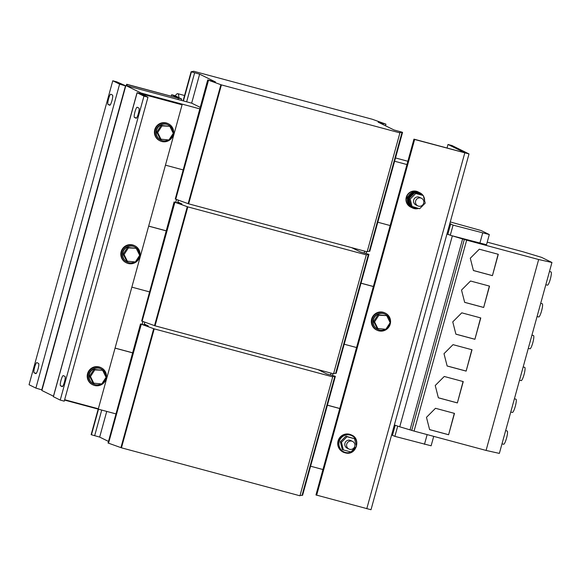 <?xml version="1.0" encoding="UTF-8"?>
<svg xmlns="http://www.w3.org/2000/svg" width="581" height="581" viewBox="0 0 581 581"><rect width="100%" height="100%" fill="white"/><g stroke="black" fill="none" stroke-linecap="round" stroke-linejoin="round"><path stroke-width="0.87" d="M138.372 113.585A5.273 0.937 105 0 1 136.15 118.255A5.273 0.937 105 0 1 136.114 118.248L134.407 117.406A5.273 0.937 105 0 1 134.93 111.988A5.273 0.937 105 0 1 137.181 107.231A5.273 0.937 105 0 1 137.21 107.238L138.917 108.081A5.273 0.937 105 0 1 138.372 113.585M64.447 381.964A5.273 0.937 105 0 1 62.225 386.634A5.273 0.937 105 0 1 62.196 386.626L60.482 385.784A5.273 0.937 105 0 1 61.005 380.366A5.273 0.937 105 0 1 63.256 375.602A5.273 0.937 105 0 1 63.285 375.617L64.992 376.459A5.273 0.937 105 0 1 64.447 381.964M34.635 367.279A5.273 0.937 105 0 1 36.857 362.602A5.273 0.937 105 0 1 36.886 362.617L38.6 363.459A5.273 0.937 105 0 1 38.077 368.87A5.273 0.937 105 0 1 35.826 373.634A5.273 0.937 105 0 1 35.797 373.619L34.09 372.777A5.273 0.937 105 0 1 34.635 367.279M108.56 98.901A5.273 0.937 105 0 1 110.782 94.224A5.273 0.937 105 0 1 110.811 94.238L112.518 95.081A5.273 0.937 105 0 1 111.995 100.491A5.273 0.937 105 0 1 109.751 105.255A5.273 0.937 105 0 1 109.722 105.248L108.008 104.406A5.273 0.937 105 0 1 108.56 98.901M540.7 303.318L542.247 303.732A6.856 1.213 105 0 1 541.579 310.9A6.856 1.213 105 0 1 538.689 316.979L537.062 316.543M514.41 398.777L515.95 399.191A6.856 1.213 105 0 1 515.282 406.359A6.856 1.213 105 0 1 512.391 412.43L510.764 411.994M531.942 335.135L533.481 335.549A6.856 1.213 105 0 1 532.813 342.717A6.856 1.213 105 0 1 529.923 348.796L528.296 348.36M523.176 366.952L524.716 367.366A6.856 1.213 105 0 1 524.047 374.542A6.856 1.213 105 0 1 521.157 380.613L519.53 380.177M505.644 430.594L507.191 431.008A6.856 1.213 105 0 1 506.516 438.176A6.856 1.213 105 0 1 503.625 444.254L502.006 443.819M549.466 271.494L551.013 271.915A6.856 1.213 105 0 1 550.338 279.083A6.856 1.213 105 0 1 547.447 285.155L545.828 284.719M420.891 206.088A4.22 4.154 -63.8 0 1 415.509 201.789A4.22 4.154 -63.8 0 1 421.53 198.295A4.22 4.154 -63.8 0 1 420.891 206.088M417.797 205.87L415.836 204.904A4.22 4.154 -63.8 0 1 416.468 197.112A4.22 4.154 -63.8 0 1 419.562 197.329L421.53 198.295M418.85 192.304A8.439 8.301 116.2 0 0 418.284 191.991L418.008 191.861A8.439 8.301 116.2 0 0 406.511 196.509A8.439 8.301 116.2 0 0 410.549 207.003L410.825 207.141A8.439 8.301 116.2 0 0 411.413 207.402M418.284 191.991A8.439 8.301 116.2 0 0 406.787 196.639A8.439 8.301 116.2 0 0 410.825 207.141M421.9 194.889L414.594 192.921L409.009 198.52L410.956 206.139L419.642 208.732L425.227 203.139L423.28 195.521L421.9 194.889A7.807 7.676 116.2 0 0 419.983 193.538L419.714 193.4A7.807 7.676 116.2 0 0 410.949 206.11M419.983 193.538A7.807 7.676 116.2 0 0 414.812 192.979M411.275 206.299A7.807 7.676 116.2 0 0 417.717 208.216M423.012 195.383A8.439 8.301 116.2 0 0 419.99 192.834L419.446 192.565A8.439 8.301 116.2 0 0 407.978 197.133A8.439 8.301 116.2 0 0 411.987 207.707L412.532 207.976A8.439 8.301 116.2 0 0 418.596 208.456M421.45 206.923A8.439 8.301 116.2 0 0 422.67 205.696M424.588 200.634A8.439 8.301 116.2 0 0 423.396 195.971M419.99 192.834A8.439 8.301 116.2 0 0 408.581 197.257A8.439 8.301 116.2 0 0 412.532 207.976M354.976 437.74A9.492 9.34 116.2 0 0 351.788 435.147L351.273 434.893A9.492 9.34 116.2 0 0 337.808 442.134A9.492 9.34 116.2 0 0 342.884 451.931L343.393 452.185A9.492 9.34 116.2 0 0 347.402 453.129M351.788 435.147A9.492 9.34 116.2 0 0 338.324 442.388A9.492 9.34 116.2 0 0 343.393 452.185M354.541 438.742L345.92 436.178L347.017 436.716L341.432 442.315L343.371 449.934L350.902 451.953L356.487 446.361L354.541 438.742L347.017 436.716M351.12 441.023A4.22 4.154 -63.8 0 1 354.759 446.317A4.22 4.154 -63.8 0 1 348.883 449.004A4.22 4.154 -63.8 0 1 351.12 441.023M348.883 449.004L347.089 448.125A4.22 4.154 -63.8 0 1 349.326 440.144A4.22 4.154 -63.8 0 1 350.822 440.551L352.616 441.437M385.385 313.152L384.876 312.905A9.492 9.34 116.2 0 0 371.412 320.146A9.492 9.34 116.2 0 0 376.481 329.943L376.996 330.19A9.492 9.34 116.2 0 0 390.461 322.949A9.492 9.34 116.2 0 0 385.385 313.152A9.492 9.34 116.2 0 0 371.927 320.4A9.492 9.34 116.2 0 0 376.996 330.19M389.793 321.881A8.439 8.301 116.2 0 0 385.196 314.234L384.92 314.103A8.439 8.301 116.2 0 0 374.6 326.9A8.439 8.301 116.2 0 0 377.461 329.245L377.737 329.383A8.439 8.301 116.2 0 0 385.261 329.245M385.196 314.234A8.439 8.301 116.2 0 0 374.868 327.03A8.439 8.301 116.2 0 0 377.737 329.383M168.497 123.84L167.982 123.586A9.492 9.34 116.2 0 0 154.517 130.827A9.492 9.34 116.2 0 0 159.593 140.624L160.102 140.871A9.492 9.34 116.2 0 0 173.566 133.63A9.492 9.34 116.2 0 0 168.497 123.84A9.492 9.34 116.2 0 0 155.033 131.081A9.492 9.34 116.2 0 0 160.102 140.871M172.898 132.562A8.439 8.301 116.2 0 0 168.301 124.922L168.032 124.784A8.439 8.301 116.2 0 0 159.041 138.946A8.439 8.301 116.2 0 0 160.567 139.927L160.843 140.065A8.439 8.301 116.2 0 0 168.367 139.934M168.301 124.922A8.439 8.301 116.2 0 0 159.31 139.084A8.439 8.301 116.2 0 0 160.843 140.065M101.29 367.817L100.782 367.562A9.492 9.34 116.2 0 0 87.317 374.81A9.492 9.34 116.2 0 0 92.386 384.6L92.902 384.854A9.492 9.34 116.2 0 0 106.367 377.614A9.492 9.34 116.2 0 0 101.29 367.817A9.492 9.34 116.2 0 0 87.825 375.057A9.492 9.34 116.2 0 0 92.902 384.854M105.698 376.546A8.439 8.301 116.2 0 0 101.101 368.899L100.825 368.761A8.439 8.301 116.2 0 0 91.834 382.93A8.439 8.301 116.2 0 0 93.367 383.91L93.643 384.041A8.439 8.301 116.2 0 0 101.159 383.91M101.101 368.899A8.439 8.301 116.2 0 0 92.11 383.061A8.439 8.301 116.2 0 0 93.643 384.041M134.894 245.828L134.378 245.574A9.492 9.34 116.2 0 0 120.921 252.815A9.492 9.34 116.2 0 0 125.99 262.612L126.505 262.866A9.492 9.34 116.2 0 0 139.963 255.618A9.492 9.34 116.2 0 0 134.894 245.828A9.492 9.34 116.2 0 0 121.429 253.069A9.492 9.34 116.2 0 0 126.505 262.866M139.302 254.558A8.439 8.301 116.2 0 0 134.698 246.91L134.429 246.772A8.439 8.301 116.2 0 0 125.438 260.934A8.439 8.301 116.2 0 0 126.97 261.915L127.239 262.053A8.439 8.301 116.2 0 0 134.763 261.922M134.698 246.91A8.439 8.301 116.2 0 0 125.714 261.072A8.439 8.301 116.2 0 0 127.239 262.053M538.66 259.525L486.079 450.435L499.362 453.398L551.95 262.489L538.66 259.525L466.659 240.171L414.071 431.087L486.079 450.435M479.31 249.198L470.29 258.233L473.428 270.543L492.427 275.648L498.309 254.304L479.31 249.198M435.489 408.29L426.469 417.332L429.606 429.635L448.605 434.748L454.487 413.396L435.489 408.29M453.02 344.649L444 353.691L447.138 366.001L466.136 371.106L472.019 349.762L453.02 344.649M461.779 312.832L452.759 321.874L455.903 334.184L474.902 339.289L480.777 317.938L461.779 312.832M444.254 376.473L435.234 385.508L438.372 397.818L457.37 402.923L463.253 381.579L444.254 376.473M470.545 281.015L461.525 290.057L464.662 302.36L483.668 307.465L489.543 286.121L470.545 281.015M177.873 201.992L181.926 203.982L174.416 202.079L187.823 206.887L366.313 254.863L368.957 254.369L360.416 251.958L351.679 247.651M174.416 202.079L141.655 321.017L155.062 325.825L333.552 373.801L366.313 254.863M174.917 202.217L142.156 321.155M187.307 206.633L154.546 325.578M187.823 206.887L155.062 325.825M333.647 373.467L336.196 373.307L368.957 254.369M368.456 254.231L335.695 373.176M174.111 201.927L141.655 321.017M344.206 344.221L356.552 347.54L373.358 286.542L361.004 283.223M373.372 286.491L361.019 283.172M166.159 230.795L148.671 226.096M166.144 230.846L148.656 226.147M131.851 287.145L149.339 291.844M144.277 323.98L148.322 325.97L140.813 324.067L154.219 328.875L332.71 376.851L332.201 376.597L335.048 376.205L326.82 373.946L318.076 369.647M106.744 411.413L99.671 437.086L108.182 441.277M140.813 324.067L108.051 443.012L121.458 447.82L299.949 495.789L332.71 376.851M141.314 324.205L108.553 443.143M153.704 328.621L120.942 447.566M154.219 328.875L121.458 447.82M300.043 495.455L302.592 495.295L335.353 376.357M334.852 376.227L302.091 495.165M98.182 409.111L91.137 434.675L99.671 437.086M98.501 409.198L91.442 434.828M101.726 410.07L94.659 435.735M140.508 323.915L108.051 443.012M310.603 466.209L322.949 469.528L339.754 408.537L327.401 405.211M339.769 408.479L327.423 405.16M132.555 352.783L115.067 348.084M132.541 352.841L115.053 348.135M64.542 400.077L115.742 413.832M383.148 123.492L385.639 124.043L372.239 119.243L193.742 71.267L191.105 71.761L199.639 74.165L215.529 81.994L207.707 79.938L221.419 84.899L399.917 132.875L399.401 132.621L402.248 132.228L394.02 129.97L378.129 122.141L383.148 123.492L382.872 124.479M199.639 74.165L191.657 103.149M130.514 86.772L191.701 103.164L200.162 107.332M208.02 80.091L175.259 199.029L188.658 203.837L367.156 251.813L399.917 132.875M208.521 80.222L175.76 199.167M220.911 84.644L188.15 203.582M221.419 84.899L188.658 203.837M367.25 251.471L369.792 251.319L402.553 132.381M402.052 132.243L369.291 251.181M385.951 124.196L385.515 125.779M191.105 71.761L183.088 100.847M191.41 71.913L183.414 100.934M194.62 72.821L186.639 101.798M207.707 79.938L175.259 199.029M407.862 161.264L395.516 157.945M130.529 86.722L125.874 85.523L41.868 390.497L53.452 396.206M377.81 222.232L390.156 225.551L406.954 164.554L394.608 161.235M141.009 93.621L141.161 93.054L146.078 94.376L146.194 95.015L182.078 104.812L98.349 408.77L64.644 399.706M199.741 108.858L146.332 94.507M165.454 165.157L182.942 169.855M406.954 164.554L413.955 139.142L464.923 152.818M316.638 495.281L414.638 139.476L469.012 153.936L371.005 509.733L315.955 494.947L322.949 469.528M339.754 408.537L356.552 347.54M373.358 286.542L390.156 225.551M414.638 139.476L413.955 139.142M447.029 148.032L448.009 144.473L452.025 145.548L469.012 153.936M448.009 144.473L464.931 152.803M141.161 93.054L125.874 85.523M146.078 94.376L145.925 94.943M142.084 324.314L142.882 321.416M175.687 202.326L176.486 199.428M126.847 85.785L127.203 84.514L181.73 99.046L174.663 95.553L171.656 94.739L171.242 96.235M178.839 97.608A21.047 3.733 -75 0 0 177.757 93.679A21.047 3.733 -75 0 0 175.273 95.85M137.051 92.713L143.957 96.134L60.228 400.091L53.329 396.67L137.051 92.713L146.194 95.015M141.909 94.224L147.966 97.209L64.244 401.166L60.228 400.091M143.957 96.134L147.966 97.209M141.967 94.028L182.078 104.812M366.567 251.653L366.066 253.483M364.156 252.967L364.665 251.145M330.56 374.956L331.061 373.133M332.964 373.648L332.463 375.479M177.641 202.834L178.396 200.104M176.53 199.443L175.731 202.341M142.926 321.431L142.134 324.329M144.044 324.823L144.792 322.092M127.551 261.559L124.08 254.536L128.401 247.905L136.201 248.298L139.672 255.32L135.351 261.951L126.651 261.109L123.172 254.086L127.493 247.455L136.201 248.298M127.493 247.455L128.401 247.905M123.172 254.086L124.08 254.536M135.787 261.276A8.439 8.301 116.2 0 0 139.099 256.199M93.948 383.547L90.476 376.524L94.797 369.894L102.597 370.286L106.076 377.309L101.748 383.939L93.047 383.104L89.568 376.081L93.897 369.443L102.597 370.286M93.897 369.443L94.797 369.894M89.568 376.081L90.476 376.524M102.191 383.271A8.439 8.301 116.2 0 0 105.502 378.187M161.155 139.571L157.676 132.548L162.005 125.91L169.805 126.302L173.276 133.325L168.955 139.963L160.247 139.12L156.776 132.098L161.097 125.467L169.805 126.302M161.097 125.467L162.005 125.91M156.776 132.098L157.676 132.548M169.391 139.287A8.439 8.301 116.2 0 0 172.702 134.211M125.786 85.835L116.788 81.848L112.772 80.774L119.606 84.136L125.75 85.981M112.772 80.774L29.05 384.731L35.884 388.093L42.021 389.938M127.203 84.514L126.687 84.26L126.309 85.639M171.656 94.739L178.657 98.204L126.687 84.26M378.049 328.89L374.571 321.859L378.899 315.229L386.692 315.621L390.171 322.644L385.842 329.274L377.142 328.439L373.663 321.416L377.991 314.786L386.692 315.621M377.991 314.786L378.899 315.229M373.663 321.416L374.571 321.859M386.285 328.606A8.439 8.301 116.2 0 0 389.597 323.523M345.92 436.178L340.335 441.771L341.432 442.315M340.335 441.771L342.274 449.389L343.371 449.934M409.009 198.52L410.171 199.094L412.118 206.713M414.594 192.921L415.756 193.495L410.171 199.094M423.28 195.521L415.756 193.495M409.068 198.738A7.807 7.676 116.2 0 0 410.898 205.921M414.435 193.081A7.807 7.676 116.2 0 0 409.169 198.361M408.458 196.109L407.027 197.54L407.724 197.881M407.027 197.54L407.448 199.203M413.28 192.129L412.612 191.948L413.098 192.188M412.612 191.948L411.791 192.769M410.999 206.161A7.807 7.676 116.2 0 0 412.815 207.41L413.084 207.548M446.942 234.049L449.578 234.942L446.992 233.867M450.275 221.942L481.199 230.555L489.311 234.557L486.515 244.724L451.771 235.69L466.659 240.171M487.227 242.146L522.769 251.696L541.521 257.347L551.95 262.489M452.33 235.879L399.743 426.795L414.071 431.087M462.687 238.668L410.106 429.577M464.313 239.466L411.726 430.376M451.771 235.69L449.578 234.942M394.354 424.965L399.743 426.795M399.183 426.607L396.99 425.858M433.724 436.367L431.124 445.801L394.891 436.367L391.609 434.951M392.495 435.191L395.233 425.263M424.471 444.32L427.151 434.603M394.891 436.367L397.687 426.2M447.886 234.107L450.682 223.946L449.796 223.707M489.311 234.557L453.078 225.123L450.682 223.946M479.855 243.236L482.658 233.075M450.275 235.29L453.078 225.123M489.362 286.07L483.668 307.465M483.494 307.385L464.655 302.323M463.072 381.528L457.37 402.923M457.203 402.844L438.364 397.774M480.603 317.894L474.902 339.289M474.728 339.202L455.889 334.14M471.837 349.711L466.136 371.106M465.962 371.019L447.123 365.957M454.306 413.345L448.605 434.748M448.438 434.661L429.599 429.599M498.128 254.253L492.427 275.648M492.26 275.568L473.421 270.499M356.385 445.976A9.013 8.868 116.2 0 0 350.19 435.082A9.013 8.868 116.2 0 0 339.231 441.458A9.013 8.868 116.2 0 0 345.404 452.446A9.013 8.868 116.2 0 0 356.175 446.673M464.778 152.956L366.771 508.753M137.123 92.764L53.394 396.721M41.752 389.866L125.474 85.908M35.884 388.093L119.606 84.136M178.345 98.262L178.004 99.482M110.179 104.987L108.008 104.406M36.254 373.365L34.09 372.777M62.654 386.365L60.482 385.784M136.579 117.987L134.407 117.406M350.198 434.617C361.948 437.173 356.632 456.492 345.194 452.817C333.443 450.253 338.759 430.942 350.198 434.617M184.562 95.509L177.757 93.679M181.359 100.382L181.73 99.046"/></g></svg>

